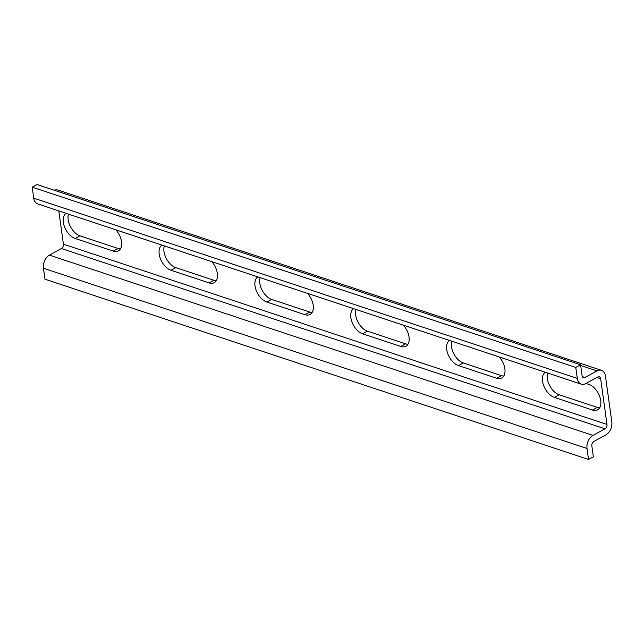 <?xml version="1.0" encoding="UTF-8"?>
<svg xmlns="http://www.w3.org/2000/svg" width="644" height="644" viewBox="0 0 644 644"><rect width="100%" height="100%" fill="white"/><g stroke="black" fill="none" stroke-linecap="round" stroke-linejoin="round"><path stroke-width="0.97" d="M575.768 367.434L580.582 364.794L582.104 375.766A3.413 2.31 108.3 0 0 583.44 377.682A3.413 2.31 108.3 0 0 584.937 377.497L596.972 370.896A10.24 6.939 -71.7 0 1 601.464 370.324A10.24 6.939 -71.7 0 1 605.457 376.088L611.8 421.804A10.24 6.939 -71.7 0 1 605.851 434.901L593.816 441.494A3.413 2.31 108.3 0 0 591.836 445.865L593.357 456.838L588.544 459.47L587.022 448.498A10.24 6.939 -71.7 0 1 592.971 435.4L605.006 428.807A3.413 2.31 108.3 0 0 606.986 424.436L600.643 378.72A3.413 2.31 108.3 0 0 599.314 376.804A3.413 2.31 108.3 0 0 597.817 376.998L585.782 383.591A10.24 6.939 -71.7 0 1 581.291 384.17A10.24 6.939 -71.7 0 1 577.298 378.406L575.768 367.434L32.2 187.163L33.721 198.135A10.24 6.939 108.3 0 0 37.714 203.898L581.291 384.17M580.582 364.794L37.014 184.53L32.2 187.163M601.464 370.324L57.888 190.052A10.24 6.939 108.3 0 0 54.233 190.238M58.797 210.894L63.418 244.173A3.413 2.31 -71.7 0 1 61.43 248.544L49.403 255.137A10.24 6.939 108.3 0 0 43.446 268.234L44.975 279.206L588.544 459.47M547.69 373.021A14.337 8.525 -118.7 0 0 559.145 394.748L597.294 407.394A14.337 8.525 -118.7 0 0 599.636 407.821M451.846 341.24A14.337 8.525 -118.7 0 0 463.31 362.958L501.451 375.613A14.337 8.525 -118.7 0 0 503.793 376.032M356.011 309.458A14.337 8.525 -118.7 0 0 367.466 331.177L405.607 343.832A14.337 8.525 -118.7 0 0 407.95 344.25M260.168 277.669A14.337 8.525 -118.7 0 0 271.623 299.396L309.772 312.042A14.337 8.525 -118.7 0 0 312.115 312.469M164.325 245.887A14.337 8.525 -118.7 0 0 175.788 267.614L213.929 280.261A14.337 8.525 -118.7 0 0 216.271 280.687M68.489 214.106A14.337 8.525 -118.7 0 0 79.945 235.825L118.093 248.479A14.337 8.525 -118.7 0 0 120.436 248.898M115.864 229.819A14.337 8.525 61.3 0 1 118.391 250.886A14.337 8.525 61.3 0 1 113.28 251.112L75.131 238.465A14.337 8.525 61.3 0 1 64.36 226.398A14.337 8.525 61.3 0 1 66.099 213.317M211.707 261.601A14.337 8.525 61.3 0 1 214.235 282.668A14.337 8.525 61.3 0 1 209.115 282.901L170.974 270.247A14.337 8.525 61.3 0 1 160.203 258.188A14.337 8.525 61.3 0 1 161.942 245.098M307.55 293.382A14.337 8.525 61.3 0 1 310.07 314.457A14.337 8.525 61.3 0 1 304.958 314.683L266.809 302.036A14.337 8.525 61.3 0 1 256.038 289.969A14.337 8.525 61.3 0 1 257.777 276.88M403.386 325.172A14.337 8.525 61.3 0 1 405.913 346.239A14.337 8.525 61.3 0 1 400.801 346.464L362.653 333.817A14.337 8.525 61.3 0 1 351.882 321.75A14.337 8.525 61.3 0 1 353.62 308.661M499.229 356.953A14.337 8.525 61.3 0 1 501.757 378.02A14.337 8.525 61.3 0 1 496.637 378.253L458.496 365.599A14.337 8.525 61.3 0 1 447.725 353.532A14.337 8.525 61.3 0 1 449.464 340.451M586.008 383.462L588.93 384.436A14.337 8.525 61.3 0 1 599.814 396.825A14.337 8.525 61.3 0 1 597.592 409.809A14.337 8.525 61.3 0 1 592.48 410.035L554.331 397.38A14.337 8.525 61.3 0 1 543.56 385.321A14.337 8.525 61.3 0 1 545.299 372.232M584.937 377.497L582.353 376.635M596.972 370.896L580.679 365.494M118.093 248.479L113.28 251.112M79.945 235.825L75.131 238.465M213.929 280.261L209.115 282.901M175.788 267.614L170.974 270.247M309.772 312.042L304.958 314.683M271.623 299.396L266.809 302.036M405.607 343.832L400.801 346.464M367.466 331.177L362.653 333.817M501.451 375.613L496.637 378.253M463.31 362.958L458.496 365.599M597.294 407.394L592.48 410.035M559.145 394.748L554.331 397.38M587.022 448.498L43.446 268.234M577.298 378.406L33.721 198.135M600.643 378.72L596.916 377.489M606.986 424.436L63.418 244.173M605.006 428.807L61.43 248.544M592.971 435.4L49.403 255.137"/></g></svg>
